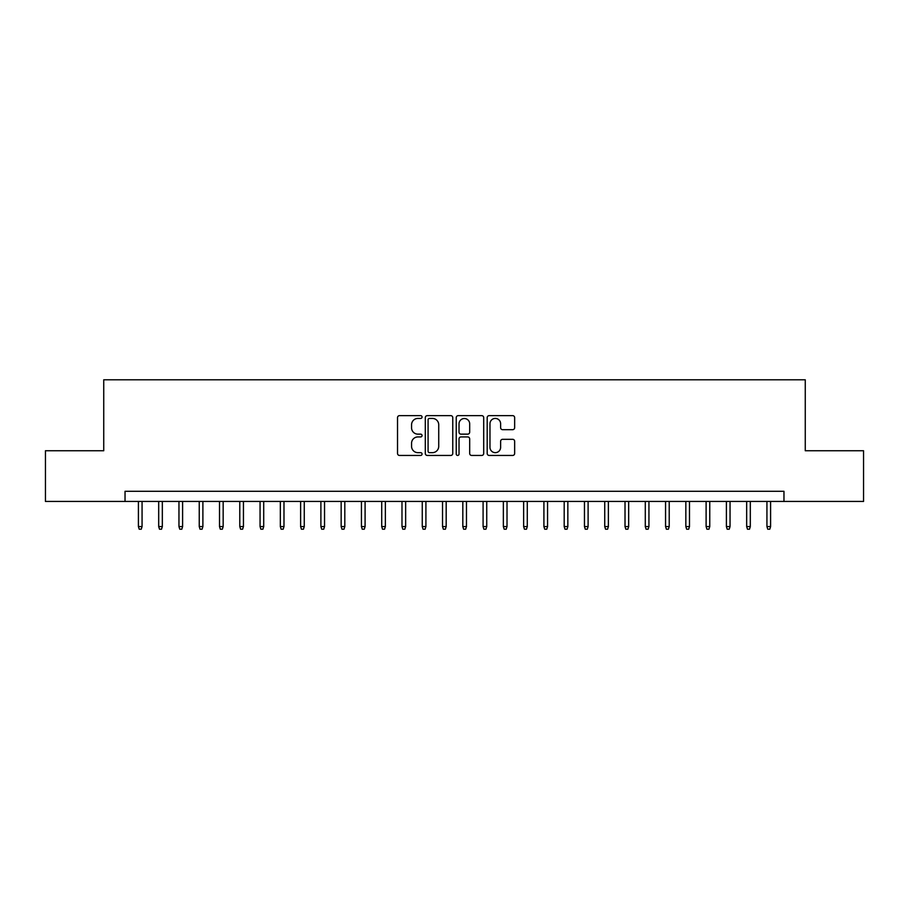 <?xml version="1.0" encoding="UTF-8"?>
<svg xmlns="http://www.w3.org/2000/svg" width="909" height="909" viewBox="0 0 909 909"><rect width="100%" height="100%" fill="white"/><g stroke="black" fill="none" stroke-linecap="round" stroke-linejoin="round"><path stroke-width="1.36" d="M422.06 417.038A1.398 1.398 0 0 0 420.662 415.64L399.517 415.64A1.988 1.988 0 0 0 397.528 417.629L397.528 453.455A1.988 1.988 0 0 0 399.517 455.443L420.662 455.443A1.398 1.398 0 0 0 422.06 454.046A1.398 1.398 0 0 0 420.662 452.659L417.935 452.659A6.363 6.363 0 0 1 411.561 446.285L411.561 443.308A6.363 6.363 0 0 1 417.935 436.934L420.662 436.934A1.398 1.398 0 0 0 422.06 435.547A1.398 1.398 0 0 0 420.662 434.15L417.935 434.15A6.363 6.363 0 0 1 411.561 427.787L411.561 424.798A6.363 6.363 0 0 1 417.935 418.424L420.662 418.424A1.398 1.398 0 0 0 422.06 417.038M512.665 429.673A1.988 1.988 0 0 0 514.653 427.684L514.653 417.629A1.988 1.988 0 0 0 512.665 415.64L489.178 415.64A1.988 1.988 0 0 0 487.19 417.629L487.19 453.455A1.988 1.988 0 0 0 489.178 455.443L512.665 455.443A1.988 1.988 0 0 0 514.653 453.455L514.653 441.319A1.988 1.988 0 0 0 512.665 439.32L502.609 439.32A1.988 1.988 0 0 0 500.62 441.319L500.62 447.33A5.329 5.329 0 0 1 495.303 452.659A5.329 5.329 0 0 1 489.974 447.33L489.974 423.753A5.329 5.329 0 0 1 495.303 418.424A5.329 5.329 0 0 1 500.62 423.753L500.62 427.684A1.988 1.988 0 0 0 502.609 429.673L512.665 429.673M125.033 501.438L45.45 501.438L45.45 450.75L103.74 450.75L103.74 379.792L805.26 379.792L805.26 450.75L863.55 450.75L863.55 501.438L783.967 501.438L783.967 491.303L125.033 491.303L125.033 501.438L783.967 501.438M452.762 417.629A1.988 1.988 0 0 0 450.773 415.64L427.287 415.64A1.988 1.988 0 0 0 425.298 417.629L425.298 453.455A1.988 1.988 0 0 0 427.287 455.443L450.773 455.443A1.988 1.988 0 0 0 452.762 453.455L452.762 417.629M458.227 415.64L481.713 415.64A1.988 1.988 0 0 1 483.702 417.629L483.702 453.455A1.988 1.988 0 0 1 481.713 455.443L471.669 455.443A1.988 1.988 0 0 1 469.68 453.455L469.68 438.922A1.988 1.988 0 0 0 467.68 436.934L461.022 436.934A1.988 1.988 0 0 0 459.022 438.922L459.022 454.046A1.398 1.398 0 0 1 457.636 455.443A1.398 1.398 0 0 1 456.238 454.046L456.238 417.629A1.988 1.988 0 0 1 458.227 415.64M429.468 418.424A1.398 1.398 0 0 0 428.082 419.822L428.082 451.262A1.398 1.398 0 0 0 429.468 452.659L432.354 452.659A6.363 6.363 0 0 0 438.729 446.285L438.729 424.798A6.363 6.363 0 0 0 432.354 418.424L429.468 418.424M469.68 423.855A5.329 5.329 0 0 0 464.351 418.526A5.329 5.329 0 0 0 459.022 423.855L459.022 432.161A1.988 1.988 0 0 0 461.022 434.15L467.68 434.15A1.988 1.988 0 0 0 469.68 432.161L469.68 423.855M142.065 526.572L141.247 529.208L139.225 529.208L138.407 526.572L142.065 526.572L142.065 501.438M138.407 526.572L138.407 501.438M162.336 526.572L161.529 529.208L159.495 529.208L158.689 526.572L162.336 526.572L162.336 501.438M158.689 526.572L158.689 501.438M182.607 526.572L181.8 529.208L179.777 529.208L178.959 526.572L182.607 526.572L182.607 501.438M178.959 526.572L178.959 501.438M202.889 526.572L202.071 529.208L200.048 529.208L199.241 526.572L202.889 526.572L202.889 501.438M199.241 526.572L199.241 501.438M223.16 526.572L222.353 529.208L220.319 529.208L219.512 526.572L223.16 526.572L223.16 501.438M219.512 526.572L219.512 501.438M243.442 526.572L242.623 529.208L240.601 529.208L239.783 526.572L243.442 526.572L243.442 501.438M239.783 526.572L239.783 501.438M263.712 526.572L262.906 529.208L260.872 529.208L260.065 526.572L263.712 526.572L263.712 501.438M260.065 526.572L260.065 501.438M283.983 526.572L283.176 529.208L281.142 529.208L280.336 526.572L283.983 526.572L283.983 501.438M280.336 526.572L280.336 501.438M304.265 526.572L303.447 529.208L301.424 529.208L300.618 526.572L304.265 526.572L304.265 501.438M300.618 526.572L300.618 501.438M324.536 526.572L323.729 529.208L321.695 529.208L320.888 526.572L324.536 526.572L324.536 501.438M320.888 526.572L320.888 501.438M344.806 526.572L344 529.208L341.977 529.208L341.159 526.572L344.806 526.572L344.806 501.438M341.159 526.572L341.159 501.438M365.088 526.572L364.27 529.208L362.248 529.208L361.441 526.572L365.088 526.572L365.088 501.438M361.441 526.572L361.441 501.438M385.359 526.572L384.552 529.208L382.519 529.208L381.712 526.572L385.359 526.572L385.359 501.438M381.712 526.572L381.712 501.438M405.641 526.572L404.823 529.208L402.801 529.208L401.983 526.572L405.641 526.572L405.641 501.438M401.983 526.572L401.983 501.438M425.912 526.572L425.105 529.208L423.071 529.208L422.265 526.572L425.912 526.572L425.912 501.438M422.265 526.572L422.265 501.438M446.183 526.572L445.376 529.208L443.353 529.208L442.535 526.572L446.183 526.572L446.183 501.438M442.535 526.572L442.535 501.438M466.465 526.572L465.647 529.208L463.624 529.208L462.817 526.572L466.465 526.572L466.465 501.438M462.817 526.572L462.817 501.438M486.735 526.572L485.929 529.208L483.895 529.208L483.088 526.572L486.735 526.572L486.735 501.438M483.088 526.572L483.088 501.438M507.017 526.572L506.199 529.208L504.177 529.208L503.359 526.572L507.017 526.572L507.017 501.438M503.359 526.572L503.359 501.438M527.288 526.572L526.481 529.208L524.448 529.208L523.641 526.572L527.288 526.572L527.288 501.438M523.641 526.572L523.641 501.438M547.559 526.572L546.752 529.208L544.73 529.208L543.912 526.572L547.559 526.572L547.559 501.438M543.912 526.572L543.912 501.438M567.841 526.572L567.023 529.208L565 529.208L564.194 526.572L567.841 526.572L567.841 501.438M564.194 526.572L564.194 501.438M588.112 526.572L587.305 529.208L585.271 529.208L584.464 526.572L588.112 526.572L588.112 501.438M584.464 526.572L584.464 501.438M608.382 526.572L607.576 529.208L605.553 529.208L604.735 526.572L608.382 526.572L608.382 501.438M604.735 526.572L604.735 501.438M628.664 526.572L627.858 529.208L625.824 529.208L625.017 526.572L628.664 526.572L628.664 501.438M625.017 526.572L625.017 501.438M648.935 526.572L648.128 529.208L646.094 529.208L645.288 526.572L648.935 526.572L648.935 501.438M645.288 526.572L645.288 501.438M669.217 526.572L668.399 529.208L666.377 529.208L665.558 526.572L669.217 526.572L669.217 501.438M665.558 526.572L665.558 501.438M689.488 526.572L688.681 529.208L686.647 529.208L685.841 526.572L689.488 526.572L689.488 501.438M685.841 526.572L685.841 501.438M709.759 526.572L708.952 529.208L706.929 529.208L706.111 526.572L709.759 526.572L709.759 501.438M706.111 526.572L706.111 501.438M730.041 526.572L729.223 529.208L727.2 529.208L726.393 526.572L730.041 526.572L730.041 501.438M726.393 526.572L726.393 501.438M750.311 526.572L749.505 529.208L747.471 529.208L746.664 526.572L750.311 526.572L750.311 501.438M746.664 526.572L746.664 501.438M770.593 526.572L769.775 529.208L767.753 529.208L766.935 526.572L770.593 526.572L770.593 501.438M766.935 526.572L766.935 501.438"/></g></svg>
